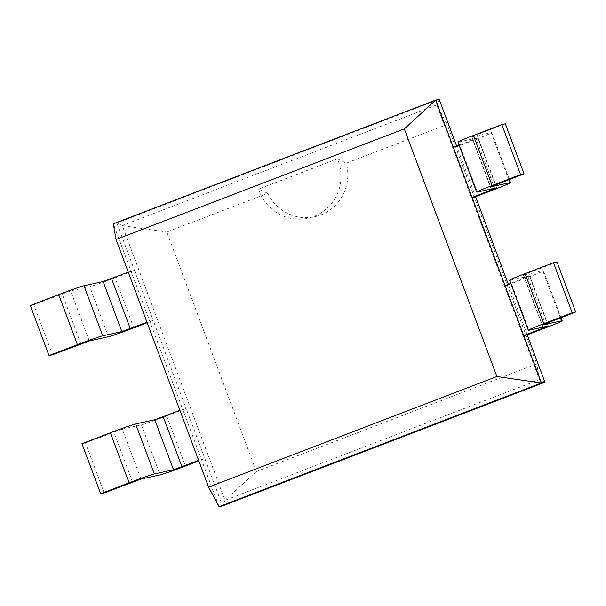 <?xml version="1.0" encoding="UTF-8"?>
<svg xmlns="http://www.w3.org/2000/svg" width="606" height="606" viewBox="0 0 606 606"><rect width="100%" height="100%" fill="white"/><g stroke="black" fill="none" stroke-linecap="round" stroke-linejoin="round"><path stroke-width="0.45" stroke-dasharray="3.03 2.27" d="M219.077 506.669L113.314 223.803L116.806 223.038L439.176 99.331L436.744 104.929L539.454 379.629L224.985 500.306L122.283 225.599L436.744 104.929L447.19 124.465L536.727 363.948L256.361 471.536L166.824 232.053L267.7 193.344A43.579 42.291 -102.4 0 0 314.87 216.736A43.579 42.291 -102.4 0 0 320.733 214.978A43.579 42.291 -102.4 0 0 346.314 163.173L447.19 124.465M256.361 471.536L224.985 500.306L222.561 505.896L204.866 458.575L198.639 460.393M128.267 272.185L134.502 270.359L116.806 223.038L122.283 225.599L166.824 232.053M179.929 410.353L186.156 408.527L153.212 320.407L146.985 322.225M456.682 146.16L456.871 146.66L453.379 147.425M459.128 145.22L477.99 137.767L458.613 142.009A22.142 0.773 -20.5 0 1 457.947 142.062M510.782 283.388L529.644 275.935L510.275 280.177A22.142 0.773 -20.5 0 1 509.601 280.23M508.343 284.328L508.525 284.828L505.04 285.593M140.978 479.111L122.268 429.071L141.418 424.844A22.142 0.773 -20.5 0 0 166.718 415.989L186.156 408.527L204.866 458.575L198.829 460.893M133.774 327.869L115.064 277.821A22.142 0.773 -20.5 0 1 89.764 286.676L70.614 290.903L33.785 304.75L52.495 354.79M30.3 305.515L33.785 304.75M115.064 277.821L134.502 270.359L153.212 320.407L147.167 322.725M122.268 429.071L85.446 442.918L104.156 492.958M81.962 443.683L85.446 442.918M475.581 196.7L456.871 146.66L476.301 139.198A22.142 0.773 159.5 0 0 491.814 132.6A22.142 0.773 159.5 0 0 491.14 132.653L471.771 136.895L476.937 134.691L495.647 184.739M505.328 123.798L476.937 134.691M544.93 382.197L539.454 379.629L536.727 363.948M527.235 334.868L508.525 284.828L527.962 277.366A22.142 0.773 159.5 0 0 543.468 270.768A22.142 0.773 159.5 0 0 542.802 270.821L523.425 275.063L528.599 272.859L547.309 322.907M556.99 261.966L528.599 272.859M267.7 193.344L258.504 189.14A43.579 42.291 -102.4 0 0 308.007 218.251A43.579 42.291 -102.4 0 0 313.87 216.493A43.579 42.291 -102.4 0 0 337.451 158.848L346.314 163.173M337.489 158.833L258.474 189.155M491.148 189.004L472.816 139.971M542.809 327.172L524.478 278.131M496.473 187.83L477.763 137.789M548.135 325.998L529.424 275.95M132.547 482.065L113.837 432.017M166.718 415.989L185.428 466.029M141.418 424.844L160.128 474.884M89.324 340.943L70.614 290.903M108.474 336.724L89.764 286.676M80.886 343.897L62.176 293.857M471.991 136.88L490.663 186.807M458.613 142.009L477.323 192.057M495.019 189.246L476.301 139.198M508.737 179.717L491.14 132.653M523.652 275.041L542.317 324.975M542.802 270.821L560.398 317.885M527.962 277.366L546.673 327.407M510.275 280.177L528.985 330.225M496.7 187.815L477.99 137.767M548.354 325.983L529.644 275.935M471.771 136.895L490.481 186.936M509.343 179.482L491.814 132.6M543.468 270.768L560.997 317.65M523.425 275.063L542.143 325.104M314.87 216.736L308.007 218.251"/><path stroke-width="0.91" d="M208.638 487.126L116.049 239.484L404.308 128.866L496.897 376.508L208.638 487.126L219.077 506.669L222.561 505.896L544.93 382.197L541.446 382.962L219.077 506.669M116.049 239.484L113.314 223.803L435.684 100.104L541.446 382.962L496.897 376.508M404.308 128.866L435.684 100.104L439.176 99.331L456.682 146.16M198.639 460.393L173.513 469.756L154.363 473.975A22.142 0.773 159.5 0 0 129.063 482.83L110.353 432.79L81.962 443.683L100.672 493.731L129.063 482.83M154.363 473.975L135.653 423.935L154.803 419.708L179.929 410.353M146.985 322.225L121.851 331.588L102.702 335.815L83.992 285.767L103.141 281.54L128.267 272.185M528.311 330.278A22.142 0.773 -20.5 0 1 543.824 323.672L572.215 312.779L553.505 262.739L525.114 273.632A22.142 0.773 -20.5 0 0 509.601 280.23L528.311 330.278A22.142 0.773 -20.5 0 0 528.985 330.225L548.354 325.983L523.751 335.641L527.235 334.868L544.93 382.197M453.379 147.425L459.128 145.22M476.657 192.11A22.142 0.773 -20.5 0 1 492.163 185.512L520.554 174.611L501.844 124.571L473.453 135.464A22.142 0.773 -20.5 0 0 457.947 142.062L476.657 192.11A22.142 0.773 -20.5 0 0 477.323 192.057L496.7 187.815L472.089 197.473L475.581 196.7L508.343 284.328M505.04 285.593L510.782 283.388M198.829 460.893L185.428 466.029A22.142 0.773 -20.5 0 1 160.128 474.884L140.978 479.111L104.156 492.958L100.672 493.731M58.691 294.622L30.3 305.515L49.01 355.563L77.401 344.67L58.691 294.622A22.142 0.773 159.5 0 1 83.992 285.767M135.653 423.935A22.142 0.773 159.5 0 0 110.353 432.79M147.167 322.725L133.774 327.869A22.142 0.773 -20.5 0 1 108.474 336.724L89.324 340.943L52.495 354.79L49.01 355.563M102.702 335.815A22.142 0.773 159.5 0 0 77.401 344.67M501.844 124.571L505.328 123.798L524.038 173.846L490.481 186.936L509.851 182.694L508.737 179.717M527.235 334.868L546.673 327.407A22.142 0.773 159.5 0 0 562.179 320.809A22.142 0.773 159.5 0 0 561.512 320.862L542.143 325.104L575.7 312.014L556.99 261.966L553.505 262.739M572.215 312.779L575.7 312.014M520.554 174.611L524.038 173.846M509.851 182.694A22.142 0.773 159.5 0 1 510.525 182.641A22.142 0.773 159.5 0 1 495.019 189.246L475.581 196.7M163.234 416.754L181.944 466.802M111.572 278.593L130.282 328.634M491.527 190.011L491.148 189.004M543.188 328.179L542.809 327.172M154.803 419.708L173.513 469.756M103.141 281.54L121.851 331.588M473.453 135.464L492.163 185.512M560.398 317.885L561.512 320.862M525.114 273.632L543.824 323.672M510.525 182.641L509.343 179.482M560.997 317.65L562.179 320.809"/></g></svg>
